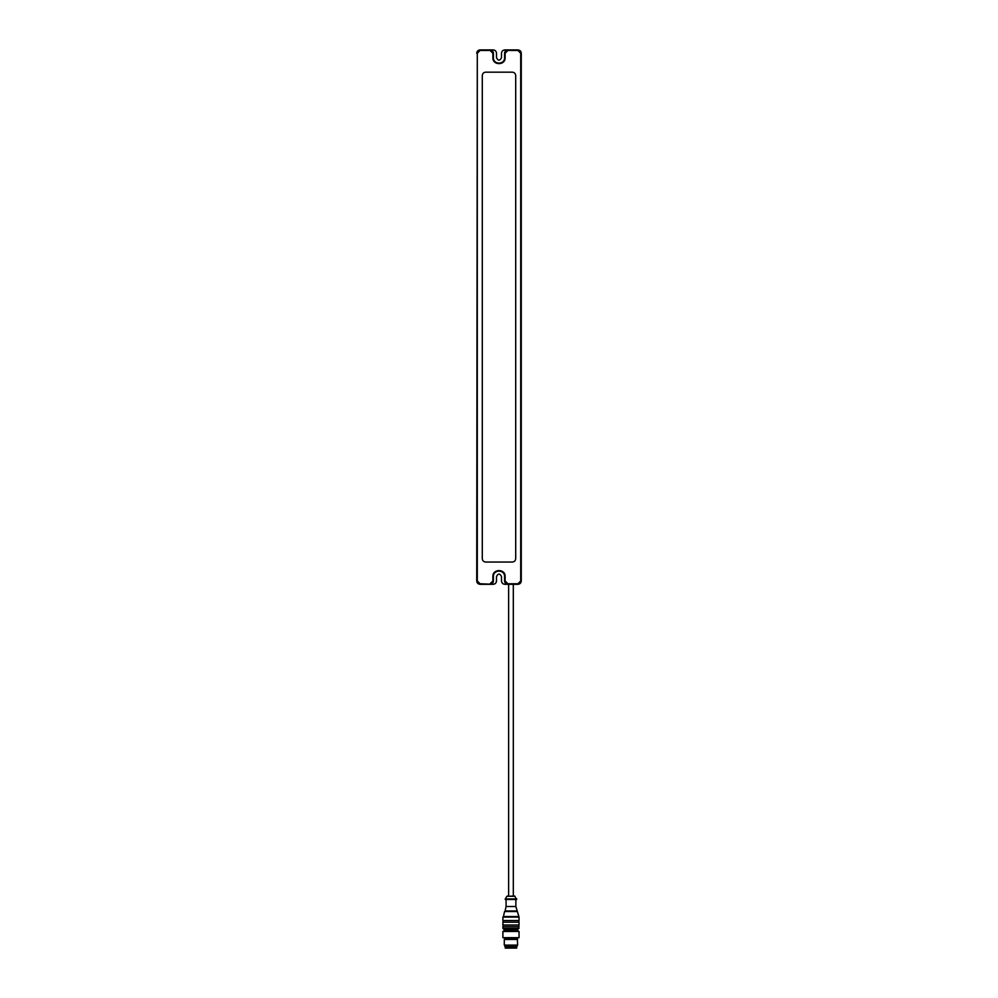<?xml version="1.0" encoding="UTF-8"?>
<svg xmlns="http://www.w3.org/2000/svg" width="998" height="998" viewBox="0 0 998 998"><rect width="100%" height="100%" fill="white"/><g stroke="black" fill="none" stroke-linecap="round" stroke-linejoin="round"><path stroke-width="1.5" d="M496.493 580.973C496.28 582.982 495.17 584.104 493.149 584.317L490.093 584.317C492.101 584.104 493.224 582.982 493.436 580.973L493.436 576.52C493.124 569.347 504.876 569.347 504.564 576.52L504.564 580.973C504.776 582.982 505.899 584.104 507.907 584.317L504.851 584.317C502.83 584.104 501.72 582.982 501.507 580.973L501.507 576.52C499.836 573.289 498.164 573.289 496.493 576.52L496.493 580.973C496.28 582.982 495.17 584.104 493.149 584.317L480.075 583.755L477.294 580.973L477.294 53.243L480.075 50.461L490.093 50.461L492.875 53.243L492.875 57.697C492.538 65.594 505.462 65.594 505.125 57.697L505.125 53.243L507.907 50.461L517.925 50.461L520.707 53.243L520.707 580.973L517.925 583.755L507.907 583.755L505.125 580.973L505.125 576.52C505.462 568.623 492.538 568.623 492.875 576.52L492.875 580.973L490.093 583.755M496.493 53.243C496.28 51.222 495.17 50.112 493.149 49.9L490.093 49.9L493.149 49.9C495.17 50.112 496.28 51.222 496.493 53.243L496.493 57.697C498.164 60.928 499.836 60.928 501.507 57.697L501.507 53.243C501.72 51.222 502.83 50.112 504.851 49.9L507.907 49.9C505.899 50.112 504.776 51.222 504.564 53.243L504.564 57.697C504.876 64.87 493.124 64.87 493.436 57.697L493.436 53.243C493.224 51.222 492.101 50.112 490.093 49.9L480.075 49.9C478.054 50.112 476.944 51.222 476.732 53.243L477.793 50.798M501.507 53.243C501.72 51.222 502.83 50.112 504.851 49.9L507.907 50.461M496.493 57.697C498.164 60.928 499.836 60.928 501.507 57.697M477.294 53.243L476.732 580.973C476.944 582.982 478.054 584.104 480.075 584.317L490.093 584.317M477.842 583.468L477.007 582.308M501.507 580.973C501.72 582.982 502.83 584.104 504.851 584.317L517.925 584.317C519.946 584.104 521.056 582.982 521.268 580.973L521.268 53.243C521.056 51.222 519.946 50.112 517.925 49.9L507.907 49.9M520.158 50.748L520.993 51.896M520.707 580.973L520.207 583.418M482.296 558.705L482.296 75.511C482.508 73.49 483.631 72.38 485.639 72.168C483.631 72.38 482.508 73.49 482.296 75.511L482.296 558.705C482.508 560.714 483.631 561.837 485.639 562.049C483.631 561.837 482.508 560.714 482.296 558.705C482.508 560.714 483.631 561.837 485.639 562.049L512.361 562.049C514.369 561.837 515.492 560.714 515.704 558.705C515.492 560.714 514.369 561.837 512.361 562.049L485.639 562.049M485.639 72.168L512.361 72.168L485.639 72.168C483.631 72.38 482.508 73.49 482.296 75.511M515.704 75.511C515.492 73.49 514.369 72.38 512.361 72.168C514.369 72.38 515.492 73.49 515.704 75.511L515.704 558.705L515.704 75.511C515.492 73.49 514.369 72.38 512.361 72.168M501.507 576.52C499.836 573.289 498.164 573.289 496.493 576.52M513.309 584.317L513.309 896.054L514.569 896.054L506.909 896.291L515.03 896.291L506.909 896.291L505.238 898.949L516.702 898.949L505.238 899.51L516.702 899.51L505.238 899.51M505.013 946.927L516.927 946.927L505.013 946.927L505.013 945.817L516.927 945.817L517.65 945.094L517.301 938.245M508.631 896.054L507.371 896.054L508.631 896.054L508.631 584.317M502.892 920.543L519.035 920.543L502.892 920.543L502.892 917.087L519.035 917.087L502.892 917.087L518.486 916.538L503.454 916.538L504.564 911.523L517.376 911.523L504.564 911.523L516.814 910.974L505.125 910.974L506.073 906.508L515.866 906.508L506.073 906.508L506.073 899.51M518.873 920.543L518.873 922.214M502.892 922.214L519.035 922.214L502.892 922.214L502.892 924.996L519.035 924.996L502.892 924.996M518.873 924.996L518.873 926.668M502.892 926.668L519.035 926.668L502.892 926.668L502.892 928.34L504.015 929.45L517.925 929.45L504.015 929.45M516.203 929.45L516.203 930.448M504.651 930.448L517.288 930.448L504.651 930.448L502.892 931.458L519.035 931.458L502.892 931.458L502.892 937.683L519.035 937.683L502.892 937.683M504.639 938.245L516.964 938.582M504.976 938.582L517.139 939.168L504.289 939.467L517.65 939.467L504.289 939.467L504.289 945.094L517.65 945.094M505.175 946.927L505.287 948.1L516.652 948.1L516.752 946.927M512.361 562.049C514.369 561.837 515.492 560.714 515.704 558.705M502.892 928.34L519.035 928.34L502.892 928.34M504.976 938.881L516.964 938.881M506.036 948.1L515.592 947.826M516.927 946.927L516.927 945.817M516.702 899.51L514.569 896.054M519.035 920.543L519.035 917.087L515.866 906.508L515.866 899.51M503.067 920.543L503.067 922.214M519.035 924.996L519.035 922.214M503.067 924.996L503.067 926.668M517.925 929.45L519.035 926.668M505.736 929.45L505.736 930.448M519.035 937.683L519.035 931.458L517.288 930.448M504.289 945.094L505.013 945.817"/></g></svg>

